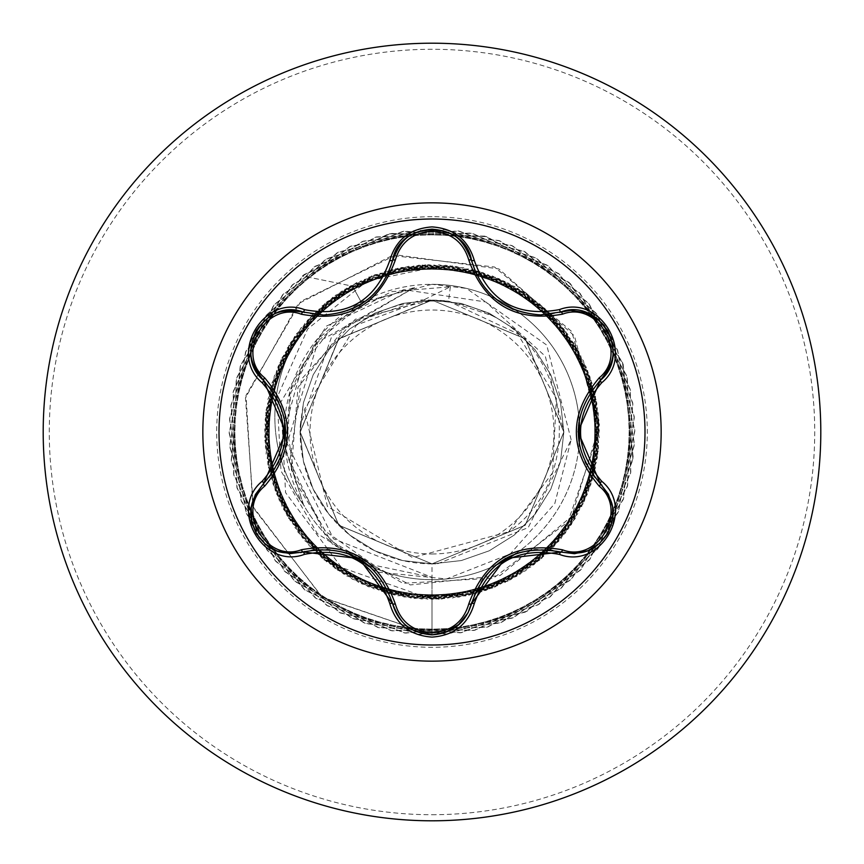 <?xml version="1.0" encoding="UTF-8"?>
<svg xmlns="http://www.w3.org/2000/svg" width="864" height="864" viewBox="0 0 864 864"><rect width="100%" height="100%" fill="white"/><g stroke="black" fill="none" stroke-linecap="round" stroke-linejoin="round"><path stroke-width="0.65" stroke-dasharray="4.32 3.24" d="M432 644.998A212.998 212.998 0 0 1 219.002 432A212.998 212.998 0 0 1 432 219.002A212.998 212.998 0 0 1 644.998 432A212.998 212.998 0 0 1 432 644.998M578.048 431.935L579.733 447.001L585.295 462.953L593.838 476.572L600.35 483.656L608.666 494.759L612.792 508.28L612.09 522.104L607.036 534.503L598.45 544.374L587.272 550.973L574.474 553.705L560.909 552.053M505.148 558.565L493.02 567.464L485.233 575.834L481.928 580.316L474.412 594.497L471.517 603.666C465.869 622.879 452.714 633.28 432.043 634.856C411.35 633.258 398.185 622.858 392.569 603.623C384.966 581.861 373.831 566.849 359.165 558.598M359.035 558.522L345.146 552.442L328.547 549.288L312.487 549.871L300.758 552.582L289.321 553.619L275.551 550.433L263.92 542.916L255.712 532.332L251.456 519.966L251.327 506.984L255.366 494.543L262.915 484.25M432 553.964A121.964 121.964 0 0 0 553.964 432A121.964 121.964 0 0 0 432 310.036A121.964 121.964 0 0 0 310.036 432A121.964 121.964 0 0 0 432 553.964M432 820.8A388.8 388.8 0 0 0 820.8 432A388.8 388.8 0 0 0 432 43.2A388.8 388.8 0 0 0 43.2 432A388.8 388.8 0 0 0 432 820.8A388.8 388.8 0 0 0 820.8 432A388.8 388.8 0 0 0 432 43.2M369.014 565.574A147.679 147.679 0 0 0 432 579.679A147.679 147.679 0 0 1 303.577 504.911L285.466 449.366L289.991 391.468L316.829 339.844L361.346 302.324L432 284.321A147.679 147.679 0 0 0 284.796 420.26M284.796 443.75A147.679 147.679 0 0 0 347.825 553.338M432 563.857A131.857 131.857 0 0 1 300.305 425.434L332.024 335.621L414.558 287.496L317.801 342.133L287.14 443.578L333.439 538.79L432 577.314L373.939 565.207L325.642 531.414L294.959 480.978L286.47 422.464L302.249 365.472L339.152 319.183L391.532 291.654L450.349 286.783L423.014 300.294L356.432 325.048L304.247 409.73L327.424 506.488L412.603 557.604L508.572 531.792L552.593 472.759L556.34 398.336L517.547 333.677L448.524 301.19A131.857 131.857 0 0 0 432 300.143A131.857 131.857 0 0 0 431.201 300.154L338.321 339.206L300.143 432.378L338.861 525.334L432 563.857L461.344 560.552L489.208 550.8L514.21 535.086L535.086 514.21L550.8 489.208L560.552 461.344L563.857 432L560.552 402.656L550.8 374.792L535.086 349.79L514.21 328.914L489.208 313.2L461.344 303.448L432 300.143L402.656 303.448L374.792 313.2L349.79 328.914L328.914 349.79L313.2 374.792L303.448 402.656L300.143 432L303.448 461.344L313.2 489.208L328.914 514.21L349.79 535.086L374.792 550.8L402.656 560.552L432 563.857L525.182 525.28L563.857 432L525.204 338.731L432 300.143L338.818 338.71L300.143 431.924L338.71 525.172L432 563.857L525.258 525.215L563.857 432.032L525.28 338.818L432 300.143L402.656 303.448L374.792 313.2L349.79 328.914L328.914 349.79L313.2 374.792L303.448 402.656L300.143 432L303.448 461.344L313.2 489.208L328.914 514.21L349.79 535.086L374.792 550.8L402.656 560.552L432 563.857L461.344 560.552L489.208 550.8L514.21 535.086L535.086 514.21L550.8 489.208L560.552 461.344L563.857 432L560.552 402.656L550.8 374.792L535.086 349.79L514.21 328.914L489.208 313.2L461.344 303.448L432 300.143L338.774 338.753L300.143 431.924L338.72 525.193L432 563.857L525.204 525.269L563.857 432.076L525.236 338.774L432 300.143L402.656 303.448L374.792 313.2L349.79 328.914L328.914 349.79L313.2 374.792L303.448 402.656L300.143 432L303.448 461.344L313.2 489.208L328.914 514.21L349.79 535.086L374.792 550.8L402.656 560.552L432 563.857L461.344 560.552L489.208 550.8L514.21 535.086L535.086 514.21L550.8 489.208L560.552 461.344L563.857 432L560.552 402.656L550.8 374.792L535.086 349.79L514.21 328.914L489.208 313.2L461.344 303.448L432 300.143L338.796 338.731L300.143 431.946L338.785 525.258L432 563.857L525.204 525.269L563.857 431.989L525.204 338.731L432 300.143L402.656 303.448L374.792 313.2L349.79 328.914L328.914 349.79L313.2 374.792L303.448 402.656L300.143 432L303.448 461.344L313.2 489.208L328.914 514.21L349.79 535.086L374.792 550.8L402.656 560.552L432 563.857L461.344 560.552L489.208 550.8L514.21 535.086L535.086 514.21L550.8 489.208L560.552 461.344L563.857 432L560.552 402.656L550.8 374.792L535.086 349.79L514.21 328.914L489.208 313.2L461.344 303.448L432 300.143L338.774 338.753L300.143 432.065L338.796 525.269L432 563.857L525.258 525.215L563.857 431.924L525.215 338.742L432 300.143L402.656 303.448L374.792 313.2L349.79 328.914L328.914 349.79L313.2 374.792L303.448 402.656L300.143 432L303.448 461.344L313.2 489.208L328.914 514.21L349.79 535.086L374.792 550.8L402.656 560.552L432 563.857L461.344 560.552L489.208 550.8L514.21 535.086L535.086 514.21L550.8 489.208L560.552 461.344L563.857 432L560.552 402.656L550.8 374.792L535.086 349.79L514.21 328.914L489.208 313.2L461.344 303.448L432 300.143L338.72 338.807L300.143 432.065L338.764 525.236L432 563.857L525.28 525.193L563.857 431.989L525.269 338.796L432 300.143L402.656 303.448L374.792 313.2L349.79 328.914L328.914 349.79L313.2 374.792L303.448 402.656L300.143 432L303.448 461.344L313.2 489.208L328.914 514.21L349.79 535.086L374.792 550.8L402.656 560.552L432 563.857L461.344 560.552L489.208 550.8L514.21 535.086L535.086 514.21L550.8 489.208L560.552 461.344L563.857 432L560.552 402.656L550.8 374.792L535.086 349.79L514.21 328.914L489.208 313.2L461.344 303.448L432 300.143L338.753 338.774L300.143 431.957L338.72 525.182L432 563.857L525.215 525.247L563.857 432.076L525.269 338.796L432 300.143L402.656 303.448L374.792 313.2L349.79 328.914L328.914 349.79L313.2 374.792L303.448 402.656L300.143 432L303.448 461.344L313.2 489.208L328.914 514.21L349.79 535.086L374.792 550.8L402.656 560.552L432 563.857L461.344 560.552L489.208 550.8L514.21 535.086L535.086 514.21L550.8 489.208L560.552 461.344L563.857 432L560.552 402.656L550.8 374.792L535.086 349.79L514.21 328.914L489.208 313.2L461.344 303.448L432 300.143L338.796 338.731L300.143 431.924L338.774 525.236L432 563.857L525.204 525.269L563.857 432.032L525.204 338.742L432 300.143L402.656 303.448L374.792 313.2L349.79 328.914L328.914 349.79L313.2 374.792L303.448 402.656L300.143 432L303.448 461.344L313.2 489.208L328.914 514.21L349.79 535.086L374.792 550.8L402.656 560.552L432 563.857L461.344 560.552L489.208 550.8L514.21 535.086L535.086 514.21L550.8 489.208L560.552 461.344L563.857 432L560.552 402.656L550.8 374.792L535.086 349.79L514.21 328.914L489.208 313.2L461.344 303.448L432 300.143L338.785 338.742L300.143 432.032L338.796 525.269L432 563.857L525.226 525.236L563.857 431.924L525.204 338.731L432 300.143L402.656 303.448L374.792 313.2L349.79 328.914L328.914 349.79L313.2 374.792L303.448 402.656L300.143 432L303.448 461.344L313.2 489.208L328.914 514.21L349.79 535.086L374.792 550.8L402.656 560.552L432 563.857L461.344 560.552L489.208 550.8L514.21 535.086L535.086 514.21L550.8 489.208L560.552 461.344L563.857 432L560.552 402.656L550.8 374.792L535.086 349.79L514.21 328.914L489.208 313.2L461.344 303.448L432 300.143L338.731 338.796L300.143 432.076L338.785 525.247L432 563.857L525.28 525.182L563.857 431.957L525.247 338.774L432 300.143L402.656 303.448L374.792 313.2L349.79 328.914L328.914 349.79L313.2 374.792L303.448 402.656L300.143 432L303.448 461.344L313.2 489.208L328.914 514.21L349.79 535.086L374.792 550.8L402.656 560.552L432 563.857L461.344 560.552L489.208 550.8L514.21 535.086L535.086 514.21L550.8 489.208L560.552 461.344L563.857 432L560.552 402.656L550.8 374.792L535.086 349.79L514.21 328.914L489.208 313.2L461.344 303.448L432 300.143L338.731 338.796L300.143 431.989L338.72 525.193L432 563.857L525.236 525.236L563.857 432.065L525.28 338.818L432 300.143L402.656 303.448L374.792 313.2L349.79 328.914L328.914 349.79L313.2 374.792L303.448 402.656L300.143 432L303.448 461.344L313.2 489.208L328.914 514.21L349.79 535.086L374.792 550.8L402.656 560.552L432 563.857L461.344 560.552L489.208 550.8L514.21 535.086L535.086 514.21L550.8 489.208L560.552 461.344L563.857 432L560.552 402.656L550.8 374.792L535.086 349.79L514.21 328.914L489.208 313.2L461.344 303.448L432 300.143L338.785 338.742L300.143 431.924L338.753 525.215L432 563.857L525.204 525.269L563.857 432.065L525.226 338.753L432 300.143L402.656 303.448L374.792 313.2L349.79 328.914L328.914 349.79L313.2 374.792L303.448 402.656L300.143 432L303.448 461.344L313.2 489.208L328.914 514.21L349.79 535.086L374.792 550.8L402.656 560.552L432 563.857L461.344 560.552L489.208 550.8L514.21 535.086L535.086 514.21L550.8 489.208L560.552 461.344L563.857 432L560.552 402.656L550.8 374.792L535.086 349.79L514.21 328.914L489.208 313.2L461.344 303.448L432 300.143L338.796 338.731L300.143 431.989L338.796 525.269L432 563.857L525.215 525.258L563.857 431.946L525.204 338.731L432 300.143L402.656 303.448L374.792 313.2L349.79 328.914L328.914 349.79L313.2 374.792L303.448 402.656L300.143 432L303.448 461.344L313.2 489.208L328.914 514.21L349.79 535.086L374.792 550.8L402.656 560.552L432 563.857L461.344 560.552L489.208 550.8L514.21 535.086L535.086 514.21L550.8 489.208L560.552 461.344L563.857 432L560.552 402.656L550.8 374.792L535.086 349.79L514.21 328.914L489.208 313.2L461.344 303.448L432 300.143L338.753 338.774L300.143 432.076L338.796 525.258L432 563.857L525.28 525.193L563.857 431.935L525.226 338.753L432 300.143L402.656 303.448L374.792 313.2L349.79 328.914L328.914 349.79L313.2 374.792L303.448 402.656L300.143 432L303.448 461.344L313.2 489.208L328.914 514.21L349.79 535.086L374.792 550.8L402.656 560.552L432 563.857L461.344 560.552L489.208 550.8L514.21 535.086L535.086 514.21L550.8 489.208L560.552 461.344L563.857 432L560.552 402.656L550.8 374.792L535.086 349.79L514.21 328.914L489.208 313.2L461.344 303.448L432 300.143L338.72 338.807L300.143 432.032L338.742 525.215L432 563.857L525.258 525.215L563.857 432.032L525.28 338.807L432 300.143L402.656 303.448L374.792 313.2L349.79 328.914L328.914 349.79L313.2 374.792L303.448 402.656L300.143 432L303.448 461.344L313.2 489.208L328.914 514.21L349.79 535.086L374.792 550.8L402.656 560.552L432 563.857L461.344 560.552L489.208 550.8L514.21 535.086L535.086 514.21L550.8 489.208L560.552 461.344L563.857 432L560.552 402.656L550.8 374.792L535.086 349.79L514.21 328.914L489.208 313.2L461.344 303.448L432 300.143L338.774 338.753L300.143 431.935L338.72 525.193L432 563.857L525.204 525.258L563.857 432.076L525.247 338.774L432 300.143L402.656 303.448L374.792 313.2L349.79 328.914L328.914 349.79L313.2 374.792L303.448 402.656L300.143 432L303.448 461.344L313.2 489.208L328.914 514.21L349.79 535.086L374.792 550.8L402.656 560.552L432 563.857L461.344 560.552L489.208 550.8L514.21 535.086L535.086 514.21L550.8 489.208L560.552 461.344L563.857 432L560.552 402.656L550.8 374.792L535.086 349.79L514.21 328.914L489.208 313.2L461.344 303.448L432 300.143L338.796 338.731L300.143 431.946L338.785 525.258L432 563.857L525.204 525.269L563.857 431.989L525.204 338.731L432 300.143L402.656 303.448L374.792 313.2L349.79 328.914L328.914 349.79L313.2 374.792L303.448 402.656L300.143 432L303.448 461.344L313.2 489.208L328.914 514.21L349.79 535.086L374.792 550.8L402.656 560.552L432 563.857L461.344 560.552L489.208 550.8L514.21 535.086L535.086 514.21L550.8 489.208L560.552 461.344L563.857 432L560.552 402.656L550.8 374.792L535.086 349.79L514.21 328.914L489.208 313.2L461.344 303.448L432 300.143L338.774 338.753L300.143 432.065L338.796 525.269L432 563.857L525.258 525.215L563.857 431.924L525.215 338.742L432 300.143L402.656 303.448L374.792 313.2L349.79 328.914L328.914 349.79L313.2 374.792L303.448 402.656L300.143 432L303.448 461.344L313.2 489.208L328.914 514.21L349.79 535.086L374.792 550.8L402.656 560.552L432 563.857L461.344 560.552L489.208 550.8L514.21 535.086L535.086 514.21L550.8 489.208L560.552 461.344L563.857 432L560.552 402.656L550.8 374.792L535.086 349.79L514.21 328.914L489.208 313.2L461.344 303.448L432 300.143L338.72 338.818L300.143 432.065L338.764 525.236L432 563.857L525.269 525.193L563.857 431.989L525.269 338.796L432 300.143L402.656 303.448L374.792 313.2L349.79 328.914L328.914 349.79L313.2 374.792L303.448 402.656L300.143 432L303.448 461.344L313.2 489.208L328.914 514.21L349.79 535.086L374.792 550.8L402.656 560.552L432 563.857L461.344 560.552L489.208 550.8L514.21 535.086L535.086 514.21L550.8 489.208L560.552 461.344L563.857 432L560.552 402.656L550.8 374.792L535.086 349.79L514.21 328.914L489.208 313.2L461.344 303.448L432 300.143L338.753 338.774L300.143 431.957L338.72 525.182L432 563.857L525.193 525.269L563.857 432.13L525.323 338.85L432 300.143L402.656 303.448L374.792 313.2L349.79 328.914L328.914 349.79L313.2 374.792L303.448 402.656L300.143 432L303.448 461.344L313.2 489.208L328.914 514.21L349.79 535.086L374.792 550.8L402.656 560.552L432 563.857L461.344 560.552L489.208 550.8L514.21 535.086L535.086 514.21L550.8 489.208L560.552 461.344L563.857 432L560.552 402.656L550.8 374.792L535.086 349.79L514.21 328.914L489.208 313.2L461.344 303.448L432 300.143L338.818 338.71L300.143 431.881L338.72 525.193L432 563.857L437.616 563.738A131.857 131.857 0 0 1 432 563.857L432 599.357L341.485 567.464L285.584 492.642L280.919 401.944L326.214 326.214L403.682 289.624L485.86 301.979L545.324 356.281L563.857 432M280.67 458.201A148.964 148.964 0 0 0 303.577 504.911L286.362 450.77L290.822 392.893L317.628 341.28L362.124 303.75L414.558 287.496M432 284.321A147.679 147.679 0 0 1 579.172 419.764A147.679 147.679 0 0 0 432 284.321L466.463 288.403A147.679 147.679 0 0 1 432 579.679A147.679 147.679 0 0 0 495.439 565.358A147.679 147.679 0 0 1 432 579.679M450.349 286.783L448.524 301.19L432 300.143L402.656 303.448L374.792 313.2L349.79 328.914L328.914 349.79L313.2 374.792L303.448 402.656L300.305 425.434M448.524 301.19L491.875 315.533C573.134 355.05 583.751 480.546 508.572 531.792M437.616 563.738L528.239 527.602L571.147 439.744L554.785 503.593L510.268 553.932L446.504 578.945L377.071 572.033L317.315 533.552L280.994 470.956L277.106 397.397L307.67 328.957L367.06 281.146L442.973 265.345L517.741 288.295L573.728 343.03L598.687 417.236L587.153 494.683L541.663 558.403L472.165 594.443L393.876 594.94L323.924 559.753L277.636 496.616L265.14 419.321L289.17 344.812L344.466 289.386L418.921 265.172L496.238 277.484L559.494 323.622L594.842 393.476L594.54 471.776L558.662 541.361L495.05 587.002L417.636 598.72L343.375 573.934L288.511 518.087L265.054 443.394L278.143 366.206L324.918 303.415L395.129 268.78L473.407 269.87L542.624 306.45L587.628 370.516L598.558 448.038L573.037 522.05L516.629 576.353L441.709 599.054L364.651 585.176L302.346 537.775L268.423 467.219L270.302 388.951L307.584 320.112L372.092 275.756L449.723 265.615L523.476 291.881L577.195 348.829L599.141 423.986L584.496 500.893L536.468 562.712L465.566 595.933L387.32 593.255L318.859 555.282L275.162 490.331L265.799 412.603L292.81 339.12L350.298 285.973L425.671 264.784L502.427 280.206L563.771 328.86L596.257 400.086L592.801 478.3L554.137 546.383L488.743 589.421L410.918 598.007L337.716 570.24L285.152 512.222L264.73 436.644L280.93 360.04L330.188 299.192L401.749 267.419L479.92 271.674L547.614 311.018L589.993 376.855L597.78 454.756L569.29 527.677L510.743 579.658L434.948 599.314L358.517 582.347L298.166 532.462L267.116 460.588L272.16 382.46L312.185 315.166L378.443 273.456L456.43 266.447L529.06 295.682L580.446 354.758L599.346 430.736L581.602 506.995L531.112 566.838L458.924 597.164L380.84 591.332L313.967 550.627L272.916 483.948L266.695 405.896L296.665 333.558L356.26 282.776L432.432 264.654L508.507 283.165L567.842 334.249L597.434 406.75L590.814 484.769L549.428 551.232L482.339 591.602L404.233 597.035L332.197 566.341L282.01 506.239L264.665 429.883L283.943 353.992L335.632 295.175L408.413 266.317L486.367 273.726L552.409 315.781L592.099 383.27L596.743 461.441L565.326 533.153L504.716 582.725L428.188 599.314L352.501 579.269L294.214 526.986L266.09 453.913L274.288 376.034L317.002 310.424L384.89 271.415L463.093 267.559L534.492 299.711L583.448 360.817L599.26 437.497L578.448 512.978L525.582 570.737L452.228 598.126L374.447 589.14L309.269 545.767L270.95 477.479L267.894 399.244L300.758 328.18L362.351 279.839L439.193 264.805L514.458 286.384L571.666 339.822L598.309 413.446L588.546 491.13L544.514 555.876L475.848 593.492L397.591 595.76L326.862 562.183L279.148 500.105L264.892 423.122L287.226 348.084L341.248 291.406L415.13 265.518L492.707 276.059L556.999 320.749L593.924 389.783L595.404 468.061L561.114 538.445L498.56 585.533L421.438 599L346.626 575.921L290.509 521.327L265.356 447.185L276.685 369.716L322.013 305.888L391.424 269.665L469.714 268.974L539.741 303.966L586.192 366.995L598.882 444.247L575.046 518.821L519.89 574.387L445.5 598.784L368.161 586.678L304.787 540.702L269.266 470.934L269.363 392.645L305.068 322.974L368.55 277.16L445.932 265.248L520.258 289.84L575.262 345.546L598.914 420.185L586.019 497.405L539.417 560.304L469.292 595.123L391.003 594.227L321.7 557.831L276.534 493.884L265.399 416.383L290.736 342.306L346.993 287.863L421.87 264.978L498.949 278.651L561.384 325.89L595.49 396.36L593.816 474.628L556.708 543.575L492.307 588.092L414.709 598.439L340.891 572.357L287.01 515.549L264.881 440.446L279.331 363.496L327.197 301.547L398.012 268.153L476.258 270.626L544.828 308.426L588.697 373.27L598.255 450.976L571.428 524.524L514.08 577.822L438.761 599.206L361.962 583.978L300.499 535.486L267.818 464.335L271.08 386.111L309.56 317.93L374.857 274.72L452.65 265.939L525.938 293.512L578.653 351.4L599.27 426.935L583.265 503.572L534.146 564.548L462.672 596.506L384.48 592.456L316.699 553.284L274.147 487.555L266.155 409.666L294.462 336.668L352.879 284.537L428.62 264.686L505.094 281.459L565.574 331.193L596.819 402.991L591.97 481.14L552.118 548.532L485.957 590.414L407.992 597.618L335.286 568.577L283.738 509.63L264.654 433.696L282.204 357.383L332.543 297.41L404.654 266.9L482.749 272.527L549.742 313.07L590.954 379.642L597.37 457.682L567.594 530.096L508.129 581.04L432 599.357L432 634.856L321.862 597.046L252.86 506.434L246.024 395.334L300.802 301.396L396.252 254.891L498.895 268.931L574.484 335.977L599.389 431.244L567.95 521.845L493.484 578.113L402.872 583.308L326.894 538.531L289.786 461.376L301.504 379.156L355.288 319.27L431.201 300.154M432 577.314L432 634.856L322.585 597.564L253.476 508.075L245.452 397.829L298.372 303.685L392.234 255.571L494.543 266.998L571.579 331.398L599.519 425.207L571.741 516.413L500.148 575.5L410.357 584.939L332.543 544.363L291.319 469.768L297.983 387.331L347.533 324.313L421.265 299.97L430.812 300.089M423.014 300.294L421.265 299.97M571.147 439.744L546.685 345.049L466.463 288.403M276.253 396.63A148.964 148.964 0 0 1 352.544 286.168L302.411 275.94L388.746 233.809L484.78 236.131L568.987 282.388L622.458 362.189L633.226 457.65L598.849 547.366L527.062 611.194L433.955 634.846L340.405 612.997L267.397 550.552L231.314 461.527L240.235 365.872L292.162 285.055L375.451 237.19L471.431 233.021L558.565 273.478L617.306 349.488L634.489 443.999L606.269 535.82L538.952 604.357L447.649 634.241L352.847 618.764L275.789 561.406L233.766 475.016L236.207 378.983L282.56 294.84L362.426 241.456L457.898 230.818L547.56 265.291L611.302 337.154L634.835 430.294L612.878 523.811L550.346 596.732L461.279 632.718L365.645 623.678L284.893 571.655L237.136 488.311L233.075 392.332L273.629 305.251L349.715 246.607L444.247 229.532L536.026 257.872L604.487 325.264L634.252 416.588L618.656 511.38L561.211 588.362L474.779 630.277L378.745 627.718L294.667 581.278L241.391 501.347L230.861 405.864L265.432 316.246L337.37 252.59L430.531 229.176L524.027 251.24L596.873 313.848L632.74 402.959L623.592 498.582L571.471 579.269L488.074 626.929L392.094 630.871L305.068 590.209L246.51 514.058L229.554 419.515L258.001 327.769L325.469 259.394L416.837 229.738L511.596 245.441L588.514 302.983L630.32 389.47L627.653 485.482L581.105 569.506L501.109 622.685L405.626 633.107L316.051 598.417L252.482 526.403L229.176 433.22L251.359 339.768L314.053 266.987L403.207 231.228L498.809 240.494L579.431 292.712L626.994 376.164L630.817 472.144L590.047 559.116L513.832 617.587L419.267 634.424L327.564 605.869L259.276 538.315L229.727 446.926L245.538 352.177L303.178 275.335L389.707 233.636L485.719 236.423L569.689 283.068L622.771 363.118L633.074 458.622L598.277 548.154L526.187 611.626L432.972 634.824L339.541 612.533L266.846 549.742L231.196 460.555L240.57 364.954L292.885 284.396L376.402 236.941L472.381 233.237L559.31 274.104L617.684 350.384L634.414 444.971L605.74 536.652L538.11 604.854L446.677 634.295L351.95 618.365L275.184 560.639L233.582 474.055L236.477 378.043L283.23 294.138L363.344 241.142L458.86 230.958L548.348 265.864L611.744 338.029L634.824 431.266L612.425 524.675L549.547 597.294L460.307 632.848L364.727 623.344L284.224 570.942L236.876 487.361L233.28 391.37L274.255 304.495L350.611 246.218L445.219 229.597L536.868 258.379L604.994 326.095L634.316 417.571L618.278 512.276L560.444 588.978L473.818 630.482L377.806 627.458L293.944 580.608L241.056 500.429L230.98 404.892L265.993 315.446L338.245 252.137L431.514 229.165L524.891 251.683L597.445 314.647L632.891 403.931L623.279 499.511L570.769 579.949L487.134 627.199L391.133 630.677L304.301 589.604L246.11 513.173L229.608 418.532L258.498 326.927L326.3 258.876L417.809 229.651L512.503 245.819L589.14 303.728L630.536 390.42L627.404 486.432L580.446 570.24L500.202 623.041L404.654 632.999L315.241 597.877L252.007 525.55L229.154 432.248L251.791 338.882L314.842 266.404L404.168 231.066L499.738 240.797L580.122 293.404L627.275 377.104L630.644 473.105L589.453 559.894L512.957 617.998L418.295 634.392L326.711 605.383L258.736 537.494L229.63 445.954L245.905 351.27L303.912 274.698L390.658 233.41L486.67 236.65L570.424 283.716L623.128 364.025L632.966 459.594L597.737 548.964L525.334 612.101L432 634.856L525.334 612.101L597.737 548.964L632.966 459.594L623.128 364.025L570.424 283.716L486.67 236.65L390.658 233.41L303.912 274.698L245.905 351.27L229.63 445.954L258.736 537.494L326.711 605.383L418.295 634.392L512.957 617.998L589.453 559.894L630.644 473.105L627.275 377.104L580.122 293.404L499.738 240.797L404.168 231.066L314.842 266.404L251.791 338.882L229.154 432.248L252.007 525.55L315.241 597.877L404.654 632.999L500.202 623.041L580.446 570.24L627.404 486.432L630.536 390.42L589.14 303.728L512.503 245.819L417.809 229.651L326.3 258.876L258.498 326.927L229.608 418.532L246.11 513.173L304.301 589.604L391.133 630.677L487.134 627.199L570.769 579.949L623.279 499.511L632.891 403.931L597.445 314.647L524.891 251.683L431.514 229.165L338.245 252.137L265.993 315.446L230.98 404.892L241.056 500.429L293.944 580.608L377.806 627.458L473.818 630.482L560.444 588.978L618.278 512.276L634.316 417.571L604.994 326.095L536.868 258.379L445.219 229.597L350.611 246.218L274.255 304.495L233.28 391.37L236.876 487.361L284.224 570.942L364.727 623.344L460.307 632.848L549.547 597.294L612.425 524.675L634.824 431.266L611.744 338.029L548.348 265.864L458.86 230.958L363.344 241.142L283.23 294.138L236.477 378.043L233.582 474.055L275.184 560.639L351.95 618.365L446.677 634.295L538.11 604.854L605.74 536.652L634.414 444.971L617.684 350.384L559.31 274.104L472.381 233.237L376.402 236.941L292.885 284.396L240.57 364.954L231.196 460.555L266.846 549.742L339.541 612.533L432.972 634.824L526.187 611.626L598.277 548.154L633.074 458.622L622.771 363.118L569.689 283.068L485.719 236.423L389.707 233.636L303.178 275.335L245.538 352.177L229.727 446.926L259.276 538.315L327.564 605.869L419.267 634.424L513.832 617.587L590.047 559.116L630.817 472.144L626.994 376.164L579.431 292.712L498.809 240.494L403.207 231.228L314.053 266.987L251.359 339.768L229.176 433.22L252.482 526.403L316.051 598.417L405.626 633.107L501.109 622.685L581.105 569.506L627.653 485.482L630.32 389.47L588.514 302.983L511.596 245.441L416.837 229.738L325.469 259.394L258.001 327.769L229.554 419.515L246.51 514.058L305.068 590.209L392.094 630.871L488.074 626.929L571.471 579.269L623.592 498.582L632.74 402.959L596.873 313.848L524.027 251.24L430.531 229.176L337.37 252.59L265.432 316.246L230.861 405.864L241.391 501.347L294.667 581.278L378.745 627.718L474.779 630.277L561.211 588.362L618.656 511.38L634.252 416.588L604.487 325.264L536.026 257.872L444.247 229.532L349.715 246.607L273.629 305.251L233.075 392.332L237.136 488.311L284.893 571.655L365.645 623.678L461.279 632.718L550.346 596.732L612.878 523.811L634.835 430.294L611.302 337.154L547.56 265.291L457.898 230.818L362.426 241.456L282.56 294.84L236.207 378.983L233.766 475.016L275.789 561.406L352.847 618.764L447.649 634.241L538.952 604.357L606.269 535.82L634.489 443.999L617.306 349.488L558.565 273.478L471.431 233.021L375.451 237.19L292.162 285.055L240.235 365.872L231.314 461.527L267.397 550.552L340.405 612.997L433.955 634.846L527.062 611.194L598.849 547.366L633.226 457.65L622.458 362.189L568.987 282.388L484.78 236.131L388.746 233.809L302.411 275.94L352.544 286.168L362.124 303.75M515.776 553.608A147.679 147.679 0 0 0 579.172 444.226A147.679 147.679 0 0 1 515.776 553.608M491.875 315.533A130.961 130.961 0 0 0 356.432 325.048M279.634 454.41A148.964 148.964 0 0 1 275.746 400.691M304.571 506.261A148.964 148.964 0 0 1 352.544 286.168L361.346 302.324M513.162 309.366L518.81 311.418L535.486 314.604L551.524 314.032L560.909 311.947C599.076 297.216 632.232 354.618 600.35 380.344C585.306 397.807 577.876 414.958 578.059 431.784M601.009 379.706L600.35 380.344L601.009 379.706M362.016 303.653L371.12 296.568L382.158 283.759L389.675 269.557L392.569 260.377C398.844 219.953 465.145 219.866 471.517 260.334L471.29 259.448L471.517 260.334M285.822 432.065L284.17 417.118L280.822 406.188L278.597 401.08L270.076 387.482L263.574 380.387C231.736 354.704 264.87 297.281 303.091 312.034L312.455 314.129L328.504 314.723L342.241 312.412L352.091 308.977M302.216 311.785L303.091 312.034L302.216 311.785M432 814.72A382.72 382.72 0 0 0 814.72 432A382.72 382.72 0 0 0 432 49.28A382.72 382.72 0 0 0 49.28 432A382.72 382.72 0 0 0 432 814.72M432 216.702A215.298 215.298 0 0 0 216.702 432A215.298 215.298 0 0 0 432 647.298A215.298 215.298 0 0 0 647.298 432A215.298 215.298 0 0 0 432 216.702M560.498 551.934L551.556 549.979L535.518 549.385L530.269 549.958L519.156 552.474L505.278 558.49M471.614 260.755L474.39 269.482L481.896 283.651L492.761 296.287L501.649 303.275M263.887 483.311L270.054 476.55L278.575 462.953L280.703 458.125L284.094 447.239L285.822 432.216"/><path stroke-width="1.3" d="M432 644.998A212.998 212.998 0 0 1 219.002 432A212.998 212.998 0 0 1 432 219.002A212.998 212.998 0 0 1 644.998 432A212.998 212.998 0 0 1 432 644.998M559.472 554.418C517.018 546.512 488.624 562.907 474.282 603.601C468.148 624.359 454.054 635.526 432 637.103C409.979 635.483 395.906 624.305 389.794 603.558C375.43 562.766 347.004 546.361 304.528 554.332C263.304 570.024 228.085 509.015 262.246 481.183C290.326 448.373 290.326 415.584 262.246 382.817C228.064 354.92 263.358 293.965 304.528 309.668C347.036 317.617 375.462 301.212 389.794 260.442C395.906 239.706 409.979 228.517 432 226.897C454.043 228.474 468.137 239.641 474.282 260.399C488.657 301.115 517.05 317.509 559.472 309.582C600.718 293.922 635.861 354.974 601.679 382.774C573.534 415.616 573.534 448.427 601.679 481.226C635.882 509.08 600.653 570.089 559.472 554.418A3.046 0.702 -73.4 0 1 560.909 552.053L505.278 558.49L471.517 603.666A3.046 0.95 13.4 0 1 468.774 603.979C484.877 559.526 516.132 541.48 562.55 549.839C597.953 563.436 628.733 509.954 599.249 486.194C568.728 449.993 568.728 413.856 599.249 377.806C628.744 353.981 597.888 300.553 562.55 314.161C516.002 322.456 484.747 304.398 468.774 260.021C463.525 242.244 451.267 232.621 432 231.152C412.776 232.654 400.54 242.287 395.312 260.064C379.21 304.592 347.922 322.661 301.439 314.258C266.058 300.618 235.224 354.067 264.676 377.86C295.132 414.029 295.132 450.122 264.676 486.14C235.202 509.998 266.123 563.393 301.439 549.742C348.052 541.415 379.35 559.483 395.312 603.936C400.529 621.702 412.765 631.346 432 632.848C451.256 631.39 463.514 621.767 468.774 603.979M301.439 314.258A3.046 0.95 106.7 0 1 303.091 312.034L323.471 315.025L303.091 312.034C264.751 297.454 231.79 354.391 263.574 380.387A3.046 0.95 133.4 0 1 264.676 377.86M468.774 260.021A3.046 0.95 166.6 0 1 471.517 260.334C481.572 293.987 504.598 312.185 540.594 314.917C504.868 312.466 481.842 294.278 471.517 260.334C464.929 219.845 399.146 219.845 392.569 260.377C382.309 294.311 359.284 312.53 323.471 315.025C359.402 312.368 382.428 294.149 392.569 260.377A3.046 0.702 -166.7 0 1 389.794 260.442M262.246 481.183A3.046 0.702 46.6 0 1 263.574 483.613L285.822 432.216L263.574 380.387C292.896 414.774 292.896 449.183 263.574 483.613L255.334 494.597L251.208 507.848L251.759 521.564L256.738 534.114L265.432 544.234L276.88 550.973L289.937 553.64L303.091 551.966C347.587 543.726 377.417 560.941 392.569 603.623C398.293 622.944 411.458 633.344 432.043 634.856C452.617 633.355 465.782 622.955 471.517 603.666C486.637 561.082 516.434 543.877 560.909 552.053L574.538 553.694L588.082 550.649L599.681 543.305L608.072 532.721L612.49 520.139L612.598 506.855L608.375 494.208L600.35 483.656C570.964 449.237 570.964 414.796 600.35 380.344L578.059 431.784L600.35 483.656A3.046 0.702 -46.7 0 1 601.679 481.226M432 43.2A388.8 388.8 0 0 1 820.8 432A388.8 388.8 0 0 1 432 820.8A388.8 388.8 0 0 1 43.2 432A388.8 388.8 0 0 1 432 43.2A388.8 388.8 0 0 0 43.2 432A388.8 388.8 0 0 0 432 820.8M284.796 420.26A147.679 147.679 0 0 0 284.796 443.75M347.825 553.338A147.679 147.679 0 0 0 369.014 565.574M495.439 565.358A147.679 147.679 0 0 0 515.776 553.608A147.679 147.679 0 0 1 495.439 565.358M579.172 444.226A147.679 147.679 0 0 0 579.172 419.764A147.679 147.679 0 0 1 579.172 444.226M280.67 458.201A148.964 148.964 0 0 1 279.634 454.41M275.746 400.691A148.964 148.964 0 0 1 276.253 396.63M263.887 483.311L263.574 483.613A3.046 0.95 -133.4 0 0 264.676 486.14M389.794 603.558A3.046 0.702 -13.3 0 1 392.569 603.623L359.165 558.598L303.091 551.966A3.046 0.95 73.3 0 1 301.439 549.742M392.17 602.046L392.569 603.623A3.046 0.95 166.7 0 0 395.312 603.936M560.498 551.934L560.909 552.053A3.046 0.95 106.6 0 0 562.55 549.839M599.249 486.194A3.046 0.95 133.3 0 0 600.35 483.656L601.97 485.287M599.249 377.806A3.046 0.95 -133.3 0 1 600.35 380.344C632.146 354.424 599.324 297.421 560.909 311.947L540.594 314.917L560.909 311.947A3.046 0.702 -106.6 0 1 559.472 309.582M562.55 314.161A3.046 0.95 73.4 0 0 560.909 311.947L563.123 311.364M395.312 260.064A3.046 0.95 13.3 0 0 392.569 260.377L393.163 258.163M304.528 554.332A3.046 0.702 -106.7 0 0 303.091 551.966L300.758 552.582M474.282 603.601A3.046 0.702 -166.6 0 0 471.517 603.666L470.912 605.88M599.173 381.478L600.35 380.344A3.046 0.702 46.7 0 0 601.679 382.774M471.614 260.755L471.517 260.334A3.046 0.702 -13.4 0 0 474.282 260.399M304.657 312.487L303.091 312.034A3.046 0.702 -73.3 0 0 304.528 309.668M262.246 382.817A3.046 0.702 -46.6 0 0 263.574 380.387L261.965 378.767M432 202.846A229.154 229.154 0 0 1 661.154 432A229.154 229.154 0 0 1 432 661.154A229.154 229.154 0 0 1 202.846 432A229.154 229.154 0 0 1 432 202.846M501.649 303.275L513.162 309.366M352.091 308.977L362.016 303.653M304.636 551.524L303.091 551.966C282.182 554.558 270.551 553.446 256.306 533.39M264.146 483.062L263.574 483.613C250.906 500.353 246.067 511.121 256.295 533.38M471.906 602.1L468.072 612.76L458.676 624.553L445.057 632.578L432 634.856C406.944 632.027 400.615 622.944 392.569 603.623M599.195 482.544L600.35 483.656C613.04 500.472 617.9 511.099 607.651 533.466C593.482 553.468 581.742 554.656 560.909 552.053L560.153 551.837M600.35 380.344C613.051 363.712 617.749 353.689 607.684 330.588L599.173 320.404L585.414 312.617L570.51 310.381L559.364 312.39M392.18 261.932L392.569 260.377C400.777 240.97 407.549 231.455 432.043 229.144C456.451 231.422 463.352 240.991 471.517 260.334L471.701 261.101M303.091 312.034C282.334 309.344 271.307 310.284 256.327 330.566C246.175 353.916 250.895 363.614 263.574 380.387L264.73 381.51"/></g></svg>
